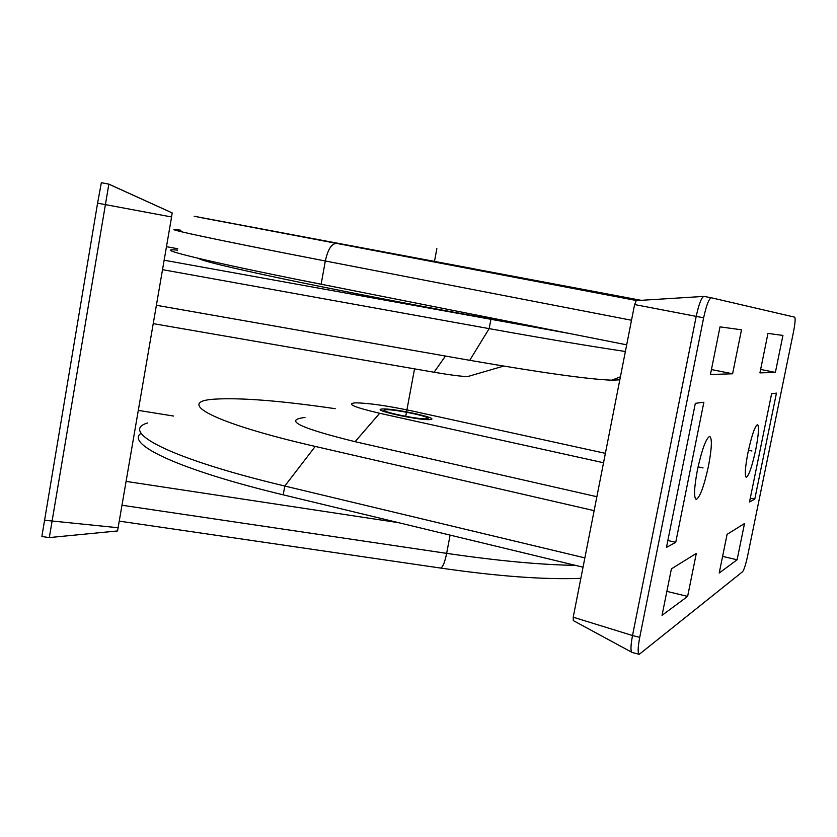 <?xml version="1.0" encoding="UTF-8"?>
<svg xmlns="http://www.w3.org/2000/svg" width="837" height="837" viewBox="0 0 837 837"><rect width="100%" height="100%" fill="white"/><g stroke="black" fill="none" stroke-linecap="round" stroke-linejoin="round"><path stroke-width="1.26" d="M101.35 182.696L108.862 184.119L172.171 212.891L171.585 216.971L97.584 203.161L101.35 182.696L108.862 184.119L49.31 537.584L117.536 530.951M97.584 203.161L41.86 536.527L49.31 537.584M171.585 216.971L117.557 530.94M398.579 522.675L126.146 481.411M162.535 269.66L489.153 328.627C545.138 338.703 590.545 346.319 625.375 351.498M569.987 333.586L164.157 260.213M138.356 410.381L173.521 416.041M166.479 246.674L177.747 248.746M156.414 305.285L469.745 360.318C541.518 372.716 588.871 379.339 611.826 380.186L619.819 379.82M620.259 377.581L619.547 377.142M470.446 375.75L467.621 376.577C461.354 376.43 450.18 374.986 434.089 372.245L153.255 323.637M198.683 258.424C201.267 260.663 228.825 267.348 281.368 278.48C333.408 289.414 406.761 303.674 474.15 315.936L538.902 327.424M639.73 637.355C637.804 647.681 637.658 653.331 639.28 654.304L742.576 571.734C744.072 569.809 745.757 564.504 747.64 555.831L793.455 332.09C795.15 323.281 795.558 318.301 794.669 317.16L711.304 297.773C708.929 298.579 706.376 305.264 703.635 317.798L639.73 637.355L632.51 635.534L696.206 316.386C698.947 303.862 701.521 297.198 703.948 296.392L711.283 297.763L703.948 296.392M666.461 547.398L675.731 542.334L703.865 402.252L695.338 403.329L666.461 547.398M662.046 615.331L687.627 596.404L696.311 553.414L671.389 568.867L662.046 615.331M720.008 326.869L710.435 374.505L732.605 373.783L741.498 329.799L720.008 326.869M737.104 559.775L744.511 523.533L727.091 534.341L719.213 573.021L737.104 559.775L722.603 556.396M782.93 335.428L767.968 333.398L759.933 372.883L775.386 372.381L782.93 335.428M755.738 449.689C752.055 466.544 748.895 475.761 746.248 477.352C744.553 475.772 745.139 467.433 748.016 452.367C751.762 435.313 754.922 426.064 757.516 424.631C759.211 426.378 758.615 434.727 755.738 449.689M708.479 466.052C704.022 486.402 699.92 497.544 696.175 499.459C693.695 497.576 694.114 487.709 697.43 469.881C701.992 449.239 706.104 438.065 709.766 436.38C712.245 438.504 711.816 448.391 708.479 466.052M754.765 499.145L776.443 393.128L771.609 393.735L749.492 502.022L754.765 499.145L750.287 498.151M675.731 542.334L667.842 540.493M687.627 596.404L666.859 591.372M732.605 373.783L711.429 369.556M775.386 372.381L760.634 369.462M631.663 652.19L573.293 620.594L573.219 617.204L634.592 304.553L636.266 300.629L703.593 296.424M177.507 250.137C149.928 247.522 203.694 260.998 321.136 284.245L626.693 344.834M584.864 557.892L284.8 486.035C169.388 458.561 118.509 431.285 147.71 422.936M141.118 433.242C124.943 443.777 178.459 469.703 283.22 494.834L583.033 567.193M474.359 268.886L307.472 237.562L474.359 268.886M304.992 417.485C283.084 419.986 299.782 428.052 355.087 441.685L596.875 496.718M594.134 510.654L315.246 446.424C211.782 422.758 174.012 401.279 215.371 399.103C241.537 397.638 281.473 400.829 335.166 408.676M605.392 453.351L411.344 410.81C386.746 405.642 368.018 402.984 355.17 402.848C346.026 403.811 354.197 407.284 379.684 413.279L603.54 462.756M426.588 418.762L427.205 418.667C434.497 417.496 394.217 408.874 385.784 409.785L384.968 409.889C377.33 410.988 418.72 419.839 426.588 418.762M639.144 654.272L632.134 652.483C630.47 651.5 630.596 645.85 632.51 635.534L573.219 617.204M382.216 409C392.187 407.943 439.467 418.061 430.929 419.452L430.218 419.557C421.021 420.844 372.203 410.412 381.243 409.126L382.216 409M382.31 296.382L296.905 279.401M428.115 417.925L428.23 418.678C425.824 420.655 386.516 413.457 383.953 410.559L384.947 409.67C391.329 408.749 425.081 415.194 428.115 417.925M751.94 451.007L748.456 450.264M703.059 467.935L698.068 466.847M436.851 248.652L434.445 261.583M414.535 368.855L405.715 416.355M450.107 535.115L446.655 553.362L122.056 505.255M490.859 319.619L489.153 328.627L469.745 360.318M440.388 568.03L440.45 568.041C442.658 567.591 444.729 562.694 446.655 553.362C497.931 560.842 540.859 564.839 575.438 565.352M434.089 372.245L445.451 356.049M118.184 527.749L44.34 520.206M321.136 284.245L325.321 260.987L631.516 320.247M283.22 494.834L284.8 486.035L315.246 446.424M198.118 217.107L641.194 300.326L194.153 216.249L636.852 300.598M336.003 243.515C331.4 243.829 327.842 249.656 325.321 260.987C207.649 238.221 153.548 226.356 180.928 230.248M379.684 413.279L355.087 441.685M634.592 304.553L703.635 317.798M580.847 578.346C544.542 579.769 497.743 576.327 440.45 568.041L119.325 521.137M467.621 376.577L503.633 366.093M611.826 380.186L620.416 376.796M172.171 212.912L108.831 184.171"/></g></svg>
